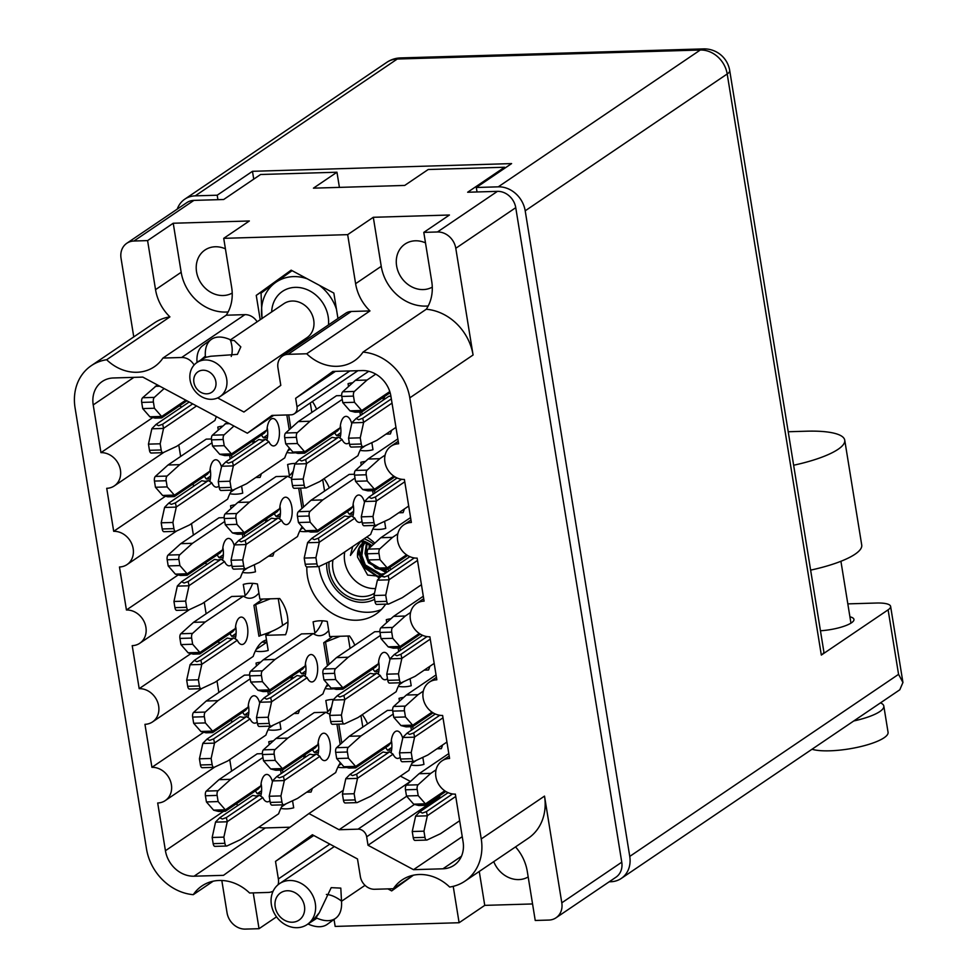 <?xml version="1.0" encoding="UTF-8"?>
<svg xmlns="http://www.w3.org/2000/svg" width="978" height="978" viewBox="0 0 978 978"><rect width="100%" height="100%" fill="white"/><g stroke="black" fill="none" stroke-linecap="round" stroke-linejoin="round"><path stroke-width="1.47" d="M318.938 566.568A47.152 40.33 -124.1 0 0 368.474 612.265A47.152 40.33 -124.1 0 0 381.322 609.575M306.847 566.959A47.152 40.33 -124.1 0 0 356.713 620.223A47.152 40.33 -124.1 0 0 375.858 614.16A47.152 40.33 -124.1 0 0 385.638 604.147M390.528 569.746A47.152 40.33 -124.1 0 0 389.904 567.46M374.806 543.145A47.152 40.33 -124.1 0 0 366.787 537.008M225.417 248.84A25.501 21.809 -124.1 0 0 215.282 246.762A25.501 21.809 -124.1 0 0 204.94 250.038A25.501 21.809 -124.1 0 0 198.216 277.801A25.501 21.809 -124.1 0 0 223.18 295.527A25.501 21.809 -124.1 0 0 232.214 293.07M425.491 242.874A25.501 21.809 -124.1 0 0 415.357 240.796A25.501 21.809 -124.1 0 0 405.002 244.084A25.501 21.809 -124.1 0 0 398.278 271.847A25.501 21.809 -124.1 0 0 423.254 289.574A25.501 21.809 -124.1 0 0 432.288 287.116M493.756 861.642A25.501 21.809 -124.1 0 0 518.817 879.589A25.501 21.809 -124.1 0 0 528.181 876.936M213.204 881.19L193.289 894.674A42.763 36.577 -124.1 0 1 201.92 885.958A42.763 36.577 -124.1 0 1 219.28 880.469A42.763 36.577 -124.1 0 1 249.586 893L268.29 892.437A13.704 11.724 -124.1 0 0 273.155 891.105M515.516 846.899A42.763 36.577 55.9 0 1 527.289 871.435L535.235 920.469L548.902 920.066A17.543 15.012 -124.1 0 0 556.017 917.804A17.543 15.012 -124.1 0 0 561.8 902.816L544.514 796.104A49.352 42.213 55.9 0 1 528.267 838.268L465.002 881.117A49.352 42.213 -124.1 0 1 449.66 887.046A42.763 36.577 55.9 0 0 419.342 874.503A42.763 36.577 55.9 0 0 401.982 880.004A42.763 36.577 55.9 0 0 393.364 888.721L413.278 875.224M294.867 452.838A35.636 30.489 55.9 0 1 292.85 452.961A35.636 30.489 55.9 0 1 286.896 452.545M307.605 531.506A35.636 30.489 55.9 0 1 305.588 531.629A35.636 30.489 55.9 0 1 299.635 531.225M289.415 475.675L287.618 464.526A35.636 30.489 55.9 0 1 294.549 463.45A35.636 30.489 55.9 0 1 295.307 463.438M333.082 688.842A35.636 30.489 55.9 0 1 331.077 688.964A35.636 30.489 55.9 0 1 325.124 688.561M314.904 633.01L313.094 621.861A35.636 30.489 55.9 0 1 320.038 620.785A35.636 30.489 55.9 0 1 327.251 621.433L329.696 636.58L349.501 635.981A35.636 30.489 55.9 0 1 354.794 645.223M345.833 767.51A35.636 30.489 55.9 0 1 343.816 767.632A35.636 30.489 55.9 0 1 337.862 767.229M327.642 711.678L325.833 700.529A35.636 30.489 55.9 0 1 332.777 699.453A35.636 30.489 55.9 0 1 333.535 699.441M241.578 486.066L242.727 493.12A35.636 30.489 55.9 0 1 235.784 494.183A35.636 30.489 55.9 0 1 229.83 493.768M254.317 564.734L255.466 571.788A35.636 30.489 55.9 0 1 248.522 572.851A35.636 30.489 55.9 0 1 242.568 572.448M245.099 595.565L243.29 584.416A35.636 30.489 55.9 0 1 250.221 583.34A35.636 30.489 55.9 0 1 257.446 583.988L259.891 599.135L279.696 598.536A35.636 30.489 55.9 0 1 285.564 634.722L265.747 635.321L268.204 650.456A35.636 30.489 55.9 0 1 261.273 651.519A35.636 30.489 55.9 0 1 255.307 651.116M279.806 722.082L280.943 729.123A35.636 30.489 55.9 0 1 274.011 730.187A35.636 30.489 55.9 0 1 268.058 729.784M422.814 757.339L423.951 764.393A35.636 30.489 55.9 0 1 417.019 765.456A35.636 30.489 55.9 0 1 411.053 765.04M410.063 678.671L411.212 685.725A35.636 30.489 55.9 0 1 404.269 686.788A35.636 30.489 55.9 0 1 398.315 686.373M292.544 800.75L293.693 807.791A35.636 30.489 55.9 0 1 286.75 808.867A35.636 30.489 55.9 0 1 280.796 808.451M384.586 521.335L385.723 528.389A35.636 30.489 55.9 0 1 378.792 529.453A35.636 30.489 55.9 0 1 372.826 529.037M371.848 442.667L372.985 449.709A35.636 30.489 55.9 0 1 366.053 450.785A35.636 30.489 55.9 0 1 360.087 450.369M221.81 880.481L227.043 912.78A17.543 15.012 -124.1 0 0 245.38 929.1L259.036 928.697L253.241 892.89M193.289 894.674A49.352 42.213 -124.1 0 1 146.504 848.916L75.061 407.826A49.352 42.213 -124.1 0 1 91.296 365.662A49.352 42.213 -124.1 0 1 106.651 359.733L169.915 316.884A42.763 36.577 55.9 0 1 155.539 289.647L147.592 240.6L133.937 241.016A17.543 15.012 -124.1 0 0 126.81 243.265A17.543 15.012 -124.1 0 0 121.04 258.253L133.766 336.897M278.058 884.76A13.704 11.724 -124.1 0 0 278.363 878.965L329.83 844.112M393.364 888.721L374.66 889.271A13.704 11.724 -124.1 0 1 360.344 876.532L357.496 858.965L312.385 834.747L275.515 861.398L278.363 878.965M465.002 881.117A49.352 42.213 -124.1 0 0 481.249 838.953L544.514 796.104M126.81 243.265L186.774 202.654A17.543 15.012 55.9 0 1 193.901 200.392L223.669 199.512L260.588 174.5L336.958 172.226L313.437 188.155L404.696 185.441L428.205 169.512L504.575 167.238L467.655 192.238L497.423 191.358A17.543 15.012 55.9 0 1 515.748 207.678L455.785 248.29L473.071 355.002L409.806 397.85L481.249 838.953M409.806 397.85A49.352 42.213 -124.1 0 0 363.021 352.092L426.274 309.244A42.763 36.577 -124.1 0 0 431.726 281.419L423.792 232.385L437.447 231.969L497.423 191.358M147.592 240.6L173.228 223.241L249.353 220.979L223.717 238.339L347.667 234.647L355.613 283.681A42.763 36.577 -124.1 0 0 369.977 310.918L306.713 353.767A42.763 36.577 -124.1 0 0 354.391 360.809A42.763 36.577 -124.1 0 0 363.021 352.092M306.713 353.767L288.021 354.329A13.704 11.724 -124.1 0 0 282.459 356.09A13.704 11.724 -124.1 0 0 277.948 367.801L280.796 385.369L243.925 412.031L217.654 397.924M194.096 365.026A13.704 11.724 -124.1 0 0 181.639 357.496L162.947 358.058A42.763 36.577 55.9 0 1 154.328 366.762A42.763 36.577 55.9 0 1 106.651 359.733M357.924 370.686L294.292 413.792A8.227 7.029 -124.1 0 1 290.955 414.843L271.994 415.405L247.361 433.217L142.8 377.092L113.375 377.973A27.421 23.448 55.9 0 0 102.25 381.493A27.421 23.448 55.9 0 0 93.216 404.916L100.954 452.643A18.643 15.941 -124.1 0 1 119.206 465.614A18.643 15.941 -124.1 0 1 114.292 485.919A18.643 15.941 -124.1 0 1 106.724 488.315L113.692 531.311A18.643 15.941 -124.1 0 1 131.944 544.281A18.643 15.941 -124.1 0 1 127.03 564.587A18.643 15.941 -124.1 0 1 119.463 566.983L126.431 609.991A18.643 15.941 -124.1 0 1 144.695 622.949A18.643 15.941 -124.1 0 1 139.781 643.255A18.643 15.941 -124.1 0 1 132.213 645.651L139.182 688.659A18.643 15.941 55.9 0 1 157.434 701.617A18.643 15.941 55.9 0 1 152.519 721.923A18.643 15.941 55.9 0 1 144.952 724.319L151.92 767.327A18.643 15.941 55.9 0 1 170.172 780.285A18.643 15.941 55.9 0 1 165.258 800.591A18.643 15.941 55.9 0 1 157.69 802.987L165.429 850.713L223.705 811.239M294.292 413.792A8.227 7.029 -124.1 0 0 297.006 406.762L349.904 370.931M436.445 677.338L429.269 682.192A18.643 15.941 -124.1 0 1 436.836 679.796L429.88 636.788A18.643 15.941 55.9 0 1 411.616 623.817A18.643 15.941 55.9 0 1 416.53 603.524A18.643 15.941 55.9 0 1 424.097 601.128L417.129 558.12A18.643 15.941 55.9 0 1 398.877 545.149A18.643 15.941 55.9 0 1 403.792 524.856A18.643 15.941 55.9 0 1 411.359 522.46L404.391 479.452A18.643 15.941 55.9 0 1 386.139 466.482A18.643 15.941 55.9 0 1 391.053 446.188A18.643 15.941 55.9 0 1 398.621 443.78L390.882 396.066A27.421 23.448 55.9 0 0 362.239 370.564L332.813 371.444L295.637 398.315L297.006 406.762M429.269 682.192A18.643 15.941 -124.1 0 0 424.354 702.497A18.643 15.941 -124.1 0 0 442.618 715.456L449.587 758.463A18.643 15.941 -124.1 0 0 442.019 760.86A18.643 15.941 -124.1 0 0 437.105 781.165A18.643 15.941 -124.1 0 0 455.357 794.124L463.083 841.85A27.421 23.448 55.9 0 1 454.061 865.273A27.421 23.448 55.9 0 1 442.936 868.794L413.511 869.674L368.021 845.261L366.664 836.813A8.227 7.029 -124.1 0 0 358.07 829.161L339.097 829.735L308.95 813.549L223.497 875.334L194.072 876.202A27.421 23.448 55.9 0 1 165.429 850.713M532.558 903.953L484.746 905.371L459.11 922.731L453.217 886.337M334.036 919.442L335.161 926.423L459.11 922.731M276.529 916.851L259.036 928.697M387.899 888.88L391.689 890.909L413.413 875.2L395.589 887.254A49.352 42.213 -124.1 0 1 395.528 887.254A49.352 42.213 -124.1 0 0 395.528 887.254M223.717 238.339L231.664 287.373A42.763 36.577 55.9 0 1 226.211 315.209L162.947 358.058M181.639 357.496L244.903 314.647L226.211 315.209M244.903 314.647A13.704 11.724 55.9 0 1 257.128 321.799M282.605 355.992L281.138 355.197M282.459 356.09L345.723 313.241A13.704 11.724 55.9 0 1 351.285 311.481L288.021 354.329M369.977 310.918L351.285 311.481M337.96 318.498L333.84 293.082L291.151 270.16L256.248 295.393L260.197 319.72M283.192 353.816L284.659 354.598M423.792 232.385L449.428 215.013L373.303 217.287L347.667 234.647M455.785 248.29A17.543 15.012 -124.1 0 0 437.447 231.969M426.274 309.244A49.352 42.213 55.9 0 1 473.071 355.002M91.296 365.662L154.561 322.813A49.352 42.213 55.9 0 1 169.915 316.884M515.748 207.678L621.764 862.193A17.543 15.012 55.9 0 1 615.993 877.193L556.017 917.804M360.943 448.706L365.43 445.662M348.535 386.518L348.07 383.669A35.636 30.489 55.9 0 1 352.691 382.765M373.682 527.374L378.168 524.33M361.273 465.186L360.809 462.337A35.636 30.489 55.9 0 1 365.442 461.433M281.64 806.789L286.138 803.745M269.231 744.6L268.767 741.752A35.636 30.489 55.9 0 1 273.4 740.847M399.158 684.722L403.657 681.666M386.75 622.521L386.298 619.685A35.636 30.489 55.9 0 1 390.919 618.768M411.909 763.39L416.396 760.346M399.501 701.189L399.036 698.353A35.636 30.489 55.9 0 1 403.657 697.436M268.901 728.121L273.4 725.077M256.493 665.932L256.028 663.084A35.636 30.489 55.9 0 1 260.661 662.179M256.163 649.453L266.872 642.191M243.412 570.785L247.911 567.741M231.004 508.584L230.551 505.748A35.636 30.489 55.9 0 1 235.172 504.831M230.674 492.117L235.172 489.073M218.265 429.917L217.801 427.08A35.636 30.489 55.9 0 1 222.434 426.163M338.706 765.566L341.298 763.806M325.967 686.898L328.559 685.138M300.478 529.563L303.082 527.802M287.74 450.895L290.332 449.134M267.41 437.643L263.375 437.765A35.636 30.489 55.9 0 1 261.468 435.027M267.691 434.843L263.375 437.765M280.148 516.311L276.126 516.433A35.636 30.489 55.9 0 1 274.219 513.707M280.441 513.511L276.126 516.433M305.625 673.659L301.603 673.769A35.636 30.489 55.9 0 1 299.696 671.042M305.918 670.847L301.603 673.769M318.376 752.326L314.341 752.437A35.636 30.489 55.9 0 1 312.434 749.71M318.657 749.515L314.341 752.437M210.343 478.865L206.309 478.988A35.636 30.489 55.9 0 1 204.402 476.262M210.625 476.066L206.309 478.988M261.322 473.755A35.636 30.489 55.9 0 1 260.075 477.386L255.747 477.521M252.275 441.261L254.219 441.2A35.636 30.489 55.9 0 1 254.928 442.178M223.082 557.546L219.06 557.656A35.636 30.489 55.9 0 1 217.153 554.929M223.375 554.734L219.06 557.656M274.06 552.423A35.636 30.489 55.9 0 1 272.813 556.054L268.498 556.189M265.026 519.929L266.957 519.868A35.636 30.489 55.9 0 1 267.666 520.846M235.82 636.213L231.798 636.323A35.636 30.489 55.9 0 1 229.891 633.597M236.114 633.402L231.798 636.323M265.747 635.321L271.334 631.543M248.559 714.881L244.537 714.991A35.636 30.489 55.9 0 1 242.63 712.265M248.852 712.07L244.537 714.991M299.537 709.759A35.636 30.489 55.9 0 1 298.302 713.402L293.975 713.524M290.503 677.265L292.434 677.204A35.636 30.489 55.9 0 1 293.156 678.182M391.567 750.138L387.545 750.26A35.636 30.489 55.9 0 1 385.638 747.534M391.86 747.339L387.545 750.26M442.545 745.028A35.636 30.489 55.9 0 1 441.31 748.659L436.983 748.793M378.828 671.47L374.794 671.593A35.636 30.489 55.9 0 1 372.899 668.854M379.122 668.671L374.794 671.593M429.807 666.348A35.636 30.489 55.9 0 1 428.56 669.991L424.244 670.126M261.309 793.549L257.275 793.671A35.636 30.489 55.9 0 1 255.368 790.933M261.591 790.737L257.275 793.671M312.288 788.427A35.636 30.489 55.9 0 1 311.041 792.07L306.713 792.192M303.241 755.933L305.185 755.872A35.636 30.489 55.9 0 1 305.894 756.85M353.339 514.135L349.317 514.257A35.636 30.489 55.9 0 1 347.41 511.518M353.633 511.335L349.317 514.257M404.317 509.012A35.636 30.489 55.9 0 1 403.083 512.655L398.755 512.79M340.601 435.467L336.579 435.589A35.636 30.489 55.9 0 1 334.672 432.851M340.894 432.667L336.579 435.589M391.579 430.344A35.636 30.489 55.9 0 1 390.344 433.987L386.017 434.122M382.545 397.863L384.476 397.801A35.636 30.489 55.9 0 1 385.198 398.767M362.263 714.673A35.636 30.489 55.9 0 1 367.532 723.891M324.036 478.67A35.636 30.489 55.9 0 1 329.305 487.875M312.398 401.53A35.636 30.489 55.9 0 1 316.566 409.207M336.958 172.226L339.415 187.385M504.734 168.24L504.575 167.238M181.749 407.019A18.643 15.941 -124.1 0 0 179.475 405.846M180.637 456.457L178.778 444.929M194.488 485.687A18.643 15.941 -124.1 0 0 192.226 484.513M193.387 535.125L191.517 523.597M207.226 564.355A18.643 15.941 -124.1 0 0 204.964 563.181M206.126 613.793L204.255 602.265M217.703 641.849A18.643 15.941 55.9 0 1 219.977 643.023M218.864 692.461L216.994 680.933M230.441 720.517A18.643 15.941 55.9 0 1 232.715 721.691M231.603 771.129L229.744 759.6M236.859 803.464A27.421 23.448 -124.1 0 0 237.422 805.799M258.803 827.217A27.421 23.448 -124.1 0 0 265.331 827.938L194.072 876.202M290.063 827.205L265.331 827.938M410.454 781.459L400.418 776.129M440.626 797.718L439.122 796.031M462.252 836.667L413.511 869.674M439.281 796.997L368.021 845.261M410.357 781.471L339.097 829.735M343.254 790.31L308.95 813.549M203.448 732.424L151.92 767.327M190.698 653.756L139.182 688.659M177.959 575.088L126.431 609.991M165.221 496.421L113.692 531.311M152.482 417.753L100.954 452.643M273.73 415.357L247.361 433.217M335.43 371.359L295.637 398.315M313.767 835.493L275.515 861.398M279.867 279.39L256.248 295.393M228.143 311.909A42.763 36.577 55.9 0 1 181.174 272.275L155.539 289.647M173.228 223.241L181.174 272.275M373.303 217.287L381.237 266.322A42.763 36.577 -124.1 0 0 428.217 305.955M484.746 905.371L479.257 871.471M259.341 795.224L226.346 817.571L227.287 821.642L262.801 797.583L259.341 795.224L256.273 796.043L252.74 795.42L219.757 817.767L222.324 819.038L226.346 817.571M262.385 753.659L257.165 753.818L218.986 779.674L206.321 791.08A3.839 1.748 -91.7 0 0 205.417 795.762L206.419 801.936L213.595 810.126A12.066 5.489 -91.7 0 0 213.669 810.2L218.73 811.471L225.331 811.275L225.38 809.857A12.066 5.489 -91.7 0 1 225.307 809.784L218.131 801.581L217.128 795.407A3.839 1.748 -91.7 0 1 218.033 790.737L230.698 779.319L262.96 757.473M260.723 796.214A13.704 6.235 88.3 0 0 261.102 783.586M262.801 797.583A13.704 6.235 88.3 0 0 267.507 801.838A13.704 6.235 88.3 0 0 269.219 801.251A13.704 6.235 88.3 0 0 269.94 800.64M272.446 781.654A13.704 6.235 88.3 0 0 266.688 774.429A13.704 6.235 88.3 0 0 264.977 775.028A13.704 6.235 88.3 0 0 260.894 785.799L225.38 809.857M281.175 773.586L280.6 770.004M282.789 804.833A43.863 19.963 88.3 0 0 278.644 813.782L240.466 839.637L226.982 845.946A3.839 1.748 -91.7 0 1 226.639 846.031A3.839 1.748 -91.7 0 1 224.879 843.305L223.876 837.131L227.251 821.789A12.066 5.489 -91.7 0 1 227.287 821.642M215.27 846.288A3.839 1.748 -91.7 0 1 214.928 846.373A3.839 1.748 -91.7 0 1 213.167 843.659L212.165 837.474L215.539 822.131A12.066 5.489 -91.7 0 1 215.576 821.985L219.757 817.767M225.331 811.275L258.326 788.928L260.894 785.799M223.876 837.131L212.165 837.474M230.698 779.319L218.986 779.674M218.131 801.581L206.419 801.936M282.471 770.004L282.85 772.461M810.628 570.125A68.533 16.944 -9.2 0 0 855.065 554.196A68.533 16.944 -9.2 0 0 861.728 545.052L844.735 440.161A68.533 16.944 -9.2 0 0 806.483 431.2L788.219 431.75M793.635 465.235A68.533 16.944 -9.2 0 0 838.085 449.305A68.533 16.944 -9.2 0 0 844.735 440.161M880.469 702.876A41.125 10.159 170.8 0 1 883.819 706.067L888.061 732.29A41.125 10.159 170.8 0 1 884.063 737.779A41.125 10.159 170.8 0 1 848.684 748.965A41.125 10.159 170.8 0 1 811.985 749.258M883.819 706.067A41.125 10.159 170.8 0 1 879.821 711.556A41.125 10.159 170.8 0 1 853.733 720.982M849.919 616.8A25.501 6.308 170.8 0 1 853.953 619.404A25.501 6.308 170.8 0 1 851.471 622.803A25.501 6.308 170.8 0 1 820.444 630.773M609.184 881.789L610.822 881.74A25.77 22.042 -124.1 0 0 621.287 878.427A25.77 22.042 -124.1 0 0 629.759 856.41L898.562 674.343L888.11 609.832L821.324 655.077L727.204 73.973L525.198 210.808L629.759 856.41M525.198 210.808A25.77 22.042 -124.1 0 0 498.267 186.835L700.285 50.012L397.251 59.035L195.233 195.857L217.202 195.209L217.923 199.683M477.032 191.957L476.31 187.495L498.267 186.835M195.233 195.857A25.77 22.042 -124.1 0 0 184.781 199.17A25.77 22.042 -124.1 0 0 177.262 209.096M476.31 187.495L511.592 163.595L252.471 171.309L217.202 195.209M253.742 179.133L252.471 171.309M888.11 609.832A25.77 6.369 -9.2 0 0 890.616 606.397A25.77 6.369 -9.2 0 0 876.227 603.035L847.828 603.878M729.71 70.538A25.77 25.77 0 0 0 703.512 48.9A25.77 11.736 -91.7 0 0 700.285 50.012A25.77 22.042 55.9 0 1 727.204 73.973A25.77 6.369 -9.2 0 0 729.71 70.538L823.831 651.641A25.77 6.369 170.8 0 1 821.324 655.077M621.287 878.427L899.797 689.783L902.938 682.485L898.562 674.343M391.347 398.877L362.716 418.266L363.645 422.337L392.031 403.119M351.628 446.995A3.839 1.748 -91.7 0 1 351.298 447.08A3.839 1.748 -91.7 0 1 349.537 444.354L348.535 438.181L351.909 422.838A12.066 5.489 -91.7 0 1 351.933 422.692L356.114 418.474L358.694 419.733L362.716 418.266M390.98 396.628L389.11 396.127L356.114 418.474M389.794 391.555L361.738 410.552A12.066 5.489 -91.7 0 1 361.677 410.479L354.488 402.288L353.486 396.114A3.839 1.748 -91.7 0 1 354.403 391.432L367.056 380.026L375.76 374.134M395.956 427.386L376.836 440.332L363.339 446.64A3.839 1.748 -91.7 0 1 363.009 446.726A3.839 1.748 -91.7 0 1 361.249 444L360.246 437.826L363.62 422.484A12.066 5.489 -91.7 0 1 363.645 422.337M361.738 410.552L361.701 411.982L355.1 412.178L350.026 410.907A12.066 5.489 -91.7 0 1 349.965 410.833L342.777 402.63L341.774 396.457A3.839 1.748 -91.7 0 1 342.691 391.787L355.356 380.369L368.767 371.285M360.246 437.826L348.535 438.181M367.056 380.026L355.356 380.369M354.488 402.288L342.777 402.63M390.136 392.704L361.701 411.982M338.645 437.154L305.649 459.489L306.579 463.56L342.092 439.513L338.645 437.154L335.564 437.961L332.043 437.349L299.048 459.697L301.627 460.956L305.649 459.489M341.677 395.577L336.469 395.735L298.29 421.591L285.625 433.009A3.839 1.748 -91.7 0 0 284.708 437.679L285.71 443.853L292.899 452.056A12.066 5.489 -91.7 0 0 292.96 452.129L298.033 453.401L304.635 453.205L304.671 451.775A12.066 5.489 -91.7 0 1 304.61 451.702L297.422 443.511L296.42 437.337A3.839 1.748 -91.7 0 1 297.336 432.655L310.002 421.249L342.251 399.403M340.014 438.144A13.704 6.235 88.3 0 0 340.393 425.516M342.092 439.513A13.704 6.235 88.3 0 0 346.799 443.755A13.704 6.235 88.3 0 0 348.51 443.168A13.704 6.235 88.3 0 0 349.244 442.557M351.738 423.584A13.704 6.235 88.3 0 0 345.98 416.359A13.704 6.235 88.3 0 0 344.268 416.946A13.704 6.235 88.3 0 0 340.185 427.728L304.671 451.775M360.479 415.516L359.892 411.921M362.092 446.75A43.863 19.963 88.3 0 0 357.948 455.699L319.769 481.555L306.273 487.863A3.839 1.748 -91.7 0 1 305.943 487.949A3.839 1.748 -91.7 0 1 304.182 485.222L303.18 479.049L306.554 463.706A12.066 5.489 -91.7 0 1 306.579 463.56M294.561 488.218A3.839 1.748 -91.7 0 1 294.231 488.303A3.839 1.748 -91.7 0 1 292.471 485.577L291.468 479.403L294.843 464.061A12.066 5.489 -91.7 0 1 294.867 463.914L299.048 459.697M304.635 453.205L337.618 430.858L340.185 427.728M303.18 479.049L291.468 479.403M310.002 421.249L298.29 421.591M297.422 443.511L285.71 443.853M361.762 411.934L362.153 414.379M351.383 515.822L318.388 538.169L319.317 542.228L354.831 518.181L351.383 515.822L348.302 516.641L344.782 516.017L311.786 538.365L314.366 539.624L318.388 538.169M354.427 474.244L349.207 474.403L311.028 500.259L298.363 511.677A3.839 1.748 -91.7 0 0 297.446 516.347L298.449 522.521L305.637 530.724A12.066 5.489 -91.7 0 0 305.698 530.797L310.772 532.069L317.373 531.873L317.41 530.443A12.066 5.489 -91.7 0 1 317.349 530.369L310.16 522.179L309.158 516.005A3.839 1.748 -91.7 0 1 310.075 511.323L322.74 499.917L354.99 478.071M352.765 516.812A13.704 6.235 88.3 0 0 353.144 504.183M354.831 518.181A13.704 6.235 88.3 0 0 359.537 522.435A13.704 6.235 88.3 0 0 361.261 521.836A13.704 6.235 88.3 0 0 361.982 521.225M364.476 502.252A13.704 6.235 88.3 0 0 358.73 495.027A13.704 6.235 88.3 0 0 357.007 495.614A13.704 6.235 88.3 0 0 352.924 506.396L317.41 530.443M373.217 494.183L372.642 490.601M374.831 525.418A43.863 19.963 88.3 0 0 370.686 534.367L332.508 560.235L319.011 566.531A3.839 1.748 -91.7 0 1 318.681 566.617A3.839 1.748 -91.7 0 1 316.921 563.89L315.918 557.717L319.293 542.374A12.066 5.489 -91.7 0 1 319.317 542.228M307.3 566.885A3.839 1.748 -91.7 0 1 306.97 566.971A3.839 1.748 -91.7 0 1 305.209 564.245L304.207 558.071L307.581 542.729A12.066 5.489 -91.7 0 1 307.605 542.582L311.786 538.365M317.373 531.873L350.356 509.526L352.924 506.396M315.918 557.717L304.207 558.071M322.74 499.917L311.028 500.259M310.16 522.179L298.449 522.521M374.513 490.601L374.892 493.046M376.86 673.157L343.877 695.505L344.806 699.576L380.32 675.517L376.86 673.157L373.792 673.976L370.259 673.353L337.276 695.7L339.843 696.959L343.877 695.505M379.904 631.58L374.684 631.739L336.505 657.607L323.84 669.013A3.839 1.748 -91.7 0 0 322.936 673.683L323.938 679.857L331.114 688.06A12.066 5.489 -91.7 0 0 331.187 688.133L336.249 689.404L342.85 689.209L342.899 687.791A12.066 5.489 -91.7 0 1 342.826 687.705L335.65 679.514L334.647 673.341A3.839 1.748 -91.7 0 1 335.552 668.659L348.217 657.253L380.479 635.407M378.241 674.148A13.704 6.235 88.3 0 0 378.62 661.519M380.32 675.517A13.704 6.235 88.3 0 0 385.026 679.771A13.704 6.235 88.3 0 0 386.738 679.172A13.704 6.235 88.3 0 0 387.471 678.573M389.965 659.588A13.704 6.235 88.3 0 0 384.207 652.363A13.704 6.235 88.3 0 0 382.496 652.949A13.704 6.235 88.3 0 0 378.413 663.732L342.899 687.791M398.706 651.519L398.119 647.937M400.32 682.754A43.863 19.963 88.3 0 0 396.176 691.703L357.985 717.571L344.5 723.879A3.839 1.748 -91.7 0 1 344.158 723.952A3.839 1.748 -91.7 0 1 342.398 721.238L341.408 715.065L344.769 699.71A12.066 5.489 -91.7 0 1 344.806 699.576M332.789 724.221A3.839 1.748 -91.7 0 1 332.447 724.307A3.839 1.748 -91.7 0 1 330.686 721.581L329.696 715.407L333.058 700.065A12.066 5.489 -91.7 0 1 333.095 699.918L337.276 695.7M342.85 689.209L375.845 666.862L378.413 663.732M341.408 715.065L329.696 715.407M348.217 657.253L336.505 657.607M335.65 679.514L323.938 679.857M399.99 647.937L400.369 650.382M389.611 751.825L356.615 774.173L357.545 778.243L393.058 754.185L389.611 751.825L386.53 752.644L383.009 752.021L350.014 774.368L352.593 775.627L356.615 774.173M392.655 710.26L387.435 710.407L349.256 736.275L336.591 747.681A3.839 1.748 -91.7 0 0 335.674 752.351L336.676 758.537L343.865 766.728A12.066 5.489 -91.7 0 0 343.926 766.801L348.999 768.072L355.601 767.877L355.637 766.459A12.066 5.489 -91.7 0 1 355.576 766.373L348.388 758.182L347.386 752.009A3.839 1.748 -91.7 0 1 348.302 747.326L360.968 735.921L393.217 714.074M390.98 752.815A13.704 6.235 88.3 0 0 391.359 740.187M393.058 754.185A13.704 6.235 88.3 0 0 397.765 758.439A13.704 6.235 88.3 0 0 399.476 757.84A13.704 6.235 88.3 0 0 400.21 757.241M402.704 738.256A13.704 6.235 88.3 0 0 396.946 731.031A13.704 6.235 88.3 0 0 395.234 731.617A13.704 6.235 88.3 0 0 391.151 742.4L355.637 766.459M411.445 730.187L410.858 726.605M413.058 761.434A43.863 19.963 88.3 0 0 408.914 770.371L370.735 796.239L357.239 802.547A3.839 1.748 -91.7 0 1 356.909 802.62A3.839 1.748 -91.7 0 1 355.148 799.906L354.146 793.733L357.52 778.378A12.066 5.489 -91.7 0 1 357.545 778.243M345.527 802.889A3.839 1.748 -91.7 0 1 345.197 802.975A3.839 1.748 -91.7 0 1 343.437 800.248L342.434 794.075L345.809 778.732A12.066 5.489 -91.7 0 1 345.833 778.586L350.014 774.368M355.601 767.877L388.584 745.529L391.151 742.4M354.146 793.733L342.434 794.075M360.968 735.921L349.256 736.275M348.388 758.182L336.676 758.537M412.728 726.605L413.119 729.05M401.542 479.269L375.454 496.946L376.383 501.005L404.77 481.787M364.366 525.663A3.839 1.748 -91.7 0 1 364.036 525.748A3.839 1.748 -91.7 0 1 362.276 523.022L361.273 516.849L364.647 501.506A12.066 5.489 -91.7 0 1 364.672 501.359L368.853 497.142L371.432 498.401L375.454 496.946M393.804 476.139L374.476 489.22A12.066 5.489 -91.7 0 1 374.415 489.147L367.227 480.956L366.224 474.782A3.839 1.748 -91.7 0 1 367.141 470.1L379.806 458.694L385.1 455.1M408.706 506.054L389.574 519L376.078 525.308A3.839 1.748 -91.7 0 1 375.748 525.394A3.839 1.748 -91.7 0 1 373.987 522.668L372.985 516.494L376.359 501.152A12.066 5.489 -91.7 0 1 376.383 501.005M374.476 489.22L374.44 490.65L367.838 490.846L362.765 489.575A12.066 5.489 -91.7 0 1 362.704 489.501L355.515 481.298L354.513 475.125A3.839 1.748 -91.7 0 1 355.43 470.455L368.095 459.037L397.826 438.902M372.985 516.494L361.273 516.849M379.806 458.694L368.095 459.037M367.227 480.956L355.515 481.298M397.117 477.985L368.853 497.142M394.855 476.824L374.44 490.65M414.281 557.949L388.193 575.614L389.134 579.673L417.508 560.455M377.117 604.331A3.839 1.748 -91.7 0 1 376.774 604.416A3.839 1.748 -91.7 0 1 375.014 601.69L374.012 595.516L377.386 580.174A12.066 5.489 -91.7 0 1 377.422 580.027L381.591 575.81L384.171 577.069L388.193 575.614M406.542 554.807L387.227 567.888A12.066 5.489 -91.7 0 1 387.154 567.815L379.965 559.624L378.975 553.45A3.839 1.748 -91.7 0 1 379.88 548.768L392.545 537.362L397.85 533.768M421.445 584.722L402.313 597.68L388.828 603.976A3.839 1.748 -91.7 0 1 388.486 604.062A3.839 1.748 -91.7 0 1 386.726 601.348L385.723 595.162L389.097 579.82A12.066 5.489 -91.7 0 1 389.134 579.673M387.227 567.888L387.178 569.318L380.576 569.514L375.515 568.242A12.066 5.489 -91.7 0 1 375.442 568.169L368.254 559.966L367.263 553.793A3.839 1.748 -91.7 0 1 368.168 549.123L380.833 537.717L410.564 517.57M385.723 595.162L374.012 595.516M392.545 537.362L380.833 537.717M379.965 559.624L368.254 559.966L369.501 562.118L385.039 571.335M409.868 556.665L381.591 575.81M407.594 555.492L387.178 569.318M427.019 636.617L400.943 654.282L401.872 658.353L430.259 639.123M389.855 682.999A3.839 1.748 -91.7 0 1 389.513 683.084A3.839 1.748 -91.7 0 1 387.753 680.358L386.762 674.184L390.124 658.842A12.066 5.489 -91.7 0 1 390.161 658.695L394.342 654.478L396.909 655.737L400.943 654.282M419.281 633.475L399.965 646.556A12.066 5.489 -91.7 0 1 399.892 646.482L392.716 638.292L391.713 632.118A3.839 1.748 -91.7 0 1 392.618 627.436L405.283 616.03L410.589 612.436M434.183 663.39L415.051 676.348L401.567 682.656A3.839 1.748 -91.7 0 1 401.224 682.73A3.839 1.748 -91.7 0 1 399.464 680.016L398.474 673.83L401.836 658.487A12.066 5.489 -91.7 0 1 401.872 658.353M399.965 646.556L399.916 647.986L393.315 648.182L388.254 646.91A12.066 5.489 -91.7 0 1 388.18 646.837L381.004 638.634L380.002 632.46A3.839 1.748 -91.7 0 1 380.907 627.79L393.572 616.384L423.303 596.238M398.474 673.83L386.762 674.184M405.283 616.03L393.572 616.384M392.716 638.292L381.004 638.634M422.606 635.333L394.342 654.478M420.332 634.16L399.916 647.986M439.758 715.285L413.682 732.95L414.611 737.021L442.997 717.791M402.594 761.666A3.839 1.748 -91.7 0 1 402.264 761.752A3.839 1.748 -91.7 0 1 400.503 759.026L399.501 752.852L402.875 737.51A12.066 5.489 -91.7 0 1 402.899 737.363L407.08 733.145L409.66 734.405L413.682 732.95M432.019 712.143L412.704 725.236A12.066 5.489 -91.7 0 1 412.643 725.15L405.454 716.96L404.452 710.786A3.839 1.748 -91.7 0 1 405.369 706.104L418.034 694.698L423.327 691.104M446.922 742.058L427.802 755.016L414.305 761.324A3.839 1.748 -91.7 0 1 413.975 761.397A3.839 1.748 -91.7 0 1 412.215 758.683L411.212 752.51L414.586 737.155A12.066 5.489 -91.7 0 1 414.611 737.021M412.704 725.236L412.667 726.654L406.066 726.85L400.992 725.578A12.066 5.489 -91.7 0 1 400.931 725.505L393.743 717.314L392.74 711.128A3.839 1.748 -91.7 0 1 393.657 706.458L406.322 695.052L436.054 674.906M411.212 752.51L399.501 752.852M418.034 694.698L406.322 695.052M405.454 716.96L393.743 717.314M435.344 714.001L407.08 733.145M433.083 712.828L412.667 726.654M452.508 793.953L426.42 811.618L427.349 815.689L455.736 796.459M415.332 840.334A3.839 1.748 -91.7 0 1 415.002 840.42A3.839 1.748 -91.7 0 1 413.242 837.694L412.239 831.52L415.613 816.178A12.066 5.489 -91.7 0 1 415.638 816.031L419.819 811.813L422.398 813.073L426.42 811.618M444.77 790.811L425.442 803.904A12.066 5.489 -91.7 0 1 425.381 803.818L418.193 795.627L417.19 789.454A3.839 1.748 -91.7 0 1 418.107 784.784L430.772 773.366L436.066 769.784M459.672 820.725L440.54 833.684L427.044 839.992A3.839 1.748 -91.7 0 1 426.714 840.065A3.839 1.748 -91.7 0 1 424.953 837.351L423.951 831.178L427.325 815.823A12.066 5.489 -91.7 0 1 427.349 815.689M425.442 803.904L425.406 805.322L418.804 805.517L413.731 804.246A12.066 5.489 -91.7 0 1 413.67 804.173L406.481 795.982L405.479 789.796A3.839 1.748 -91.7 0 1 406.396 785.126L419.061 773.72L448.792 753.573M423.951 831.178L412.239 831.52M430.772 773.366L419.061 773.72M418.193 795.627L406.481 795.982M448.083 792.669L419.819 811.813M445.821 791.495L425.406 805.322M246.603 716.556L213.607 738.903L214.549 742.974L250.062 718.916L246.603 716.556L243.522 717.375L240.001 716.752L207.006 739.099L209.585 740.37L213.607 738.903M249.647 674.991L244.427 675.138L206.248 701.006L193.583 712.412A3.839 1.748 -91.7 0 0 192.666 717.094L193.668 723.268L200.857 731.458A12.066 5.489 -91.7 0 0 200.918 731.532L205.991 732.803L212.593 732.608L212.629 731.189A12.066 5.489 -91.7 0 1 212.568 731.116L205.38 722.913L204.378 716.74A3.839 1.748 -91.7 0 1 205.294 712.07L217.96 700.651L250.209 678.805M247.984 717.546A13.704 6.235 88.3 0 0 248.363 704.918M250.062 718.916A13.704 6.235 88.3 0 0 254.757 723.17A13.704 6.235 88.3 0 0 256.481 722.583A13.704 6.235 88.3 0 0 257.202 721.972M259.708 702.986A13.704 6.235 88.3 0 0 253.95 695.761A13.704 6.235 88.3 0 0 252.226 696.36A13.704 6.235 88.3 0 0 248.143 707.131L212.629 731.189M268.437 694.918L267.862 691.336M270.05 726.165A43.863 19.963 88.3 0 0 265.906 735.114L227.727 760.97L214.231 767.278A3.839 1.748 -91.7 0 1 213.901 767.363A3.839 1.748 -91.7 0 1 212.14 764.637L211.138 758.463L214.512 743.121A12.066 5.489 -91.7 0 1 214.549 742.974M202.519 767.62A3.839 1.748 -91.7 0 1 202.189 767.706A3.839 1.748 -91.7 0 1 200.429 764.979L199.426 758.806L202.801 743.463A12.066 5.489 -91.7 0 1 202.837 743.317L207.006 739.099M212.593 732.608L245.588 710.26L248.143 707.131M211.138 758.463L199.426 758.806M217.96 700.651L206.248 701.006M205.38 722.913L193.668 723.268M269.732 691.336L270.111 693.793M233.864 637.888L200.869 660.236L201.798 664.306L237.312 640.248L233.864 637.888L230.784 638.707L227.263 638.084L194.267 660.431L196.847 661.703L200.869 660.236M243.4 596.128L231.688 596.47L193.51 622.338L180.844 633.744A3.839 1.748 -91.7 0 0 179.928 638.426L180.93 644.6L188.118 652.791A12.066 5.489 -91.7 0 0 188.179 652.864L193.253 654.135L199.854 653.94L199.891 652.522A12.066 5.489 -91.7 0 1 199.83 652.448L192.642 644.245L191.639 638.072A3.839 1.748 -91.7 0 1 192.556 633.402L205.221 621.984L243.4 596.128A43.863 19.963 88.3 0 0 249.855 598.243A43.863 19.963 88.3 0 0 255.344 596.36A43.863 19.963 88.3 0 0 258.901 593.035M235.233 638.879A13.704 6.235 88.3 0 0 235.612 626.25M237.312 640.248A13.704 6.235 88.3 0 0 242.018 644.502A13.704 6.235 88.3 0 0 243.742 643.915A13.704 6.235 88.3 0 0 247.727 628.695A13.704 6.235 88.3 0 0 241.199 617.094A13.704 6.235 88.3 0 0 239.488 617.693A13.704 6.235 88.3 0 0 235.405 628.463L199.891 652.522M262.776 599.049L253.925 605.296L270.295 598.817M255.71 604.575L260.576 635.504L258.938 636.238L253.925 605.296M266.505 639.979A43.863 19.963 88.3 0 0 253.168 656.434L214.989 682.302L201.492 688.61A3.839 1.748 -91.7 0 1 201.162 688.683A3.839 1.748 -91.7 0 1 199.402 685.969L198.4 679.796L201.774 664.441A12.066 5.489 -91.7 0 1 201.798 664.306M243.938 596.494A43.863 19.963 88.3 0 0 252.642 583.365M266.86 642.13L262.923 642.24A43.863 19.963 88.3 0 0 262.373 641.886M189.781 688.952A3.839 1.748 -91.7 0 1 189.451 689.038A3.839 1.748 -91.7 0 1 187.69 686.311L186.688 680.138L190.062 664.795A12.066 5.489 -91.7 0 1 190.087 664.649L194.267 660.431M199.854 653.94L232.837 631.592L235.405 628.463M198.4 679.796L186.688 680.138M205.221 621.984L193.51 622.338M192.642 644.245L180.93 644.6M260.576 635.504C270.356 632.338 277.703 628.988 282.593 625.455L287.935 621.922M221.114 559.22L188.131 581.568L189.06 585.639L224.573 561.58L221.114 559.22L218.045 560.039L214.512 559.416L181.529 581.763L184.096 583.022L188.131 581.568M224.158 517.655L218.95 517.802L180.759 543.67L168.094 555.076A3.839 1.748 -91.7 0 0 167.189 559.758L168.192 565.932L175.368 574.123A12.066 5.489 -91.7 0 0 175.441 574.196L180.502 575.467L187.104 575.272L187.153 573.854A12.066 5.489 -91.7 0 1 187.079 573.78L179.903 565.577L178.901 559.404A3.839 1.748 -91.7 0 1 179.805 554.734L192.47 543.316L224.732 521.47M222.495 560.211A13.704 6.235 88.3 0 0 222.874 547.582M224.573 561.58A13.704 6.235 88.3 0 0 229.28 565.834A13.704 6.235 88.3 0 0 230.991 565.247A13.704 6.235 88.3 0 0 231.725 564.636M234.219 545.651A13.704 6.235 88.3 0 0 228.461 538.426A13.704 6.235 88.3 0 0 226.749 539.025A13.704 6.235 88.3 0 0 222.666 549.795L187.153 573.854M242.96 537.582L242.373 534M244.573 568.829A43.863 19.963 88.3 0 0 240.429 577.766L202.238 603.634L188.754 609.942A3.839 1.748 -91.7 0 1 188.412 610.015A3.839 1.748 -91.7 0 1 186.651 607.301L185.661 601.128L189.023 585.773A12.066 5.489 -91.7 0 1 189.06 585.639M177.042 610.284A3.839 1.748 -91.7 0 1 176.7 610.37A3.839 1.748 -91.7 0 1 174.94 607.644L173.95 601.47L177.311 586.128A12.066 5.489 -91.7 0 1 177.348 585.981L181.529 581.763M187.104 575.272L220.099 552.925L222.666 549.795M185.661 601.128L173.95 601.47M192.47 543.316L180.759 543.67M179.903 565.577L168.192 565.932M244.243 534L244.634 536.445M208.375 480.553L175.38 502.9L176.321 506.971L211.835 482.912L208.375 480.553L205.307 481.372L201.774 480.748L168.791 503.095L171.358 504.355L175.38 502.9M211.419 438.988L206.199 439.134L168.02 465.002L155.355 476.408A3.839 1.748 -91.7 0 0 154.451 481.078L155.441 487.264L162.629 495.455A12.066 5.489 -91.7 0 0 162.703 495.528L167.764 496.8L174.365 496.604L174.414 495.186A12.066 5.489 -91.7 0 1 174.341 495.1L167.152 486.91L166.162 480.736A3.839 1.748 -91.7 0 1 167.067 476.066L179.732 464.648L211.994 442.802M209.757 481.543A13.704 6.235 88.3 0 0 210.136 468.914M211.835 482.912A13.704 6.235 88.3 0 0 216.541 487.166A13.704 6.235 88.3 0 0 218.253 486.567A13.704 6.235 88.3 0 0 218.974 485.968M221.48 466.983A13.704 6.235 88.3 0 0 215.722 459.758A13.704 6.235 88.3 0 0 214.011 460.345A13.704 6.235 88.3 0 0 209.928 471.127L174.414 495.186M230.209 458.914L229.634 455.332M231.823 490.161A43.863 19.963 88.3 0 0 227.678 499.098L189.5 524.966L176.016 531.274A3.839 1.748 -91.7 0 1 175.673 531.347A3.839 1.748 -91.7 0 1 173.913 528.633L172.91 522.46L176.284 507.105A12.066 5.489 -91.7 0 1 176.321 506.971M164.304 531.616A3.839 1.748 -91.7 0 1 163.962 531.702A3.839 1.748 -91.7 0 1 162.201 528.976L161.199 522.802L164.573 507.46A12.066 5.489 -91.7 0 1 164.61 507.313L168.791 503.095M174.365 496.604L207.36 474.257L209.928 471.127M172.91 522.46L161.199 522.802M179.732 464.648L168.02 465.002M167.152 486.91L155.441 487.264M231.505 455.332L231.884 457.777M316.407 754.001L283.412 776.349L284.353 780.42L319.867 756.361L316.407 754.001L313.339 754.82L309.806 754.197L276.823 776.544L279.39 777.816L283.412 776.349M325.943 712.241L314.231 712.595L276.053 738.451L263.388 749.857A3.839 1.748 -91.7 0 0 262.483 754.539L263.473 760.713L270.661 768.904A12.066 5.489 -91.7 0 0 270.735 768.977L275.796 770.248L282.397 770.053L282.446 768.635A12.066 5.489 -91.7 0 1 282.373 768.561L275.185 760.358L274.195 754.185A3.839 1.748 -91.7 0 1 275.099 749.515L287.764 738.097L325.943 712.241A43.863 19.963 88.3 0 0 329.977 714.111M317.789 754.992A13.704 6.235 88.3 0 0 318.168 742.363M319.867 756.361A13.704 6.235 88.3 0 0 324.574 760.615A13.704 6.235 88.3 0 0 326.285 760.028A13.704 6.235 88.3 0 0 330.283 744.808A13.704 6.235 88.3 0 0 323.755 733.207A13.704 6.235 88.3 0 0 322.043 733.806A13.704 6.235 88.3 0 0 317.96 744.576L282.446 768.635M340.197 744.429L336.921 724.172M340.405 762.791A43.863 19.963 88.3 0 0 335.711 772.559L297.532 798.415L284.048 804.723A3.839 1.748 -91.7 0 1 283.706 804.808A3.839 1.748 -91.7 0 1 281.945 802.082L280.943 795.909L284.317 780.566A12.066 5.489 -91.7 0 1 284.353 780.42M326.493 712.607A43.863 19.963 88.3 0 0 331.53 707.045M272.336 805.065A3.839 1.748 -91.7 0 1 271.994 805.151A3.839 1.748 -91.7 0 1 270.234 802.425L269.231 796.251L272.605 780.909A12.066 5.489 -91.7 0 1 272.642 780.762L276.823 776.544M282.397 770.053L315.393 747.705L317.96 744.576M280.943 795.909L269.231 796.251M287.764 738.097L276.053 738.451M275.185 760.358L263.473 760.713M338.804 724.111L341.774 743.011M303.669 675.333L270.674 697.681L271.615 701.752L307.129 677.693L303.669 675.333L300.588 676.153L297.067 675.529L264.072 697.876L266.652 699.148L270.674 697.681M313.204 633.573L301.493 633.915L263.314 659.783L250.649 671.189A3.839 1.748 -91.7 0 0 249.732 675.871L250.735 682.045L257.923 690.236A12.066 5.489 -91.7 0 0 257.984 690.309L263.058 691.58L269.659 691.385L269.696 689.967A12.066 5.489 -91.7 0 1 269.635 689.893L262.446 681.69L261.444 675.517A3.839 1.748 -91.7 0 1 262.361 670.847L275.026 659.429L313.204 633.573A43.863 19.963 88.3 0 0 319.659 635.688A43.863 19.963 88.3 0 0 325.148 633.805A43.863 19.963 88.3 0 0 328.718 630.48M305.05 676.324A13.704 6.235 88.3 0 0 305.429 663.695M307.129 677.693A13.704 6.235 88.3 0 0 311.823 681.947A13.704 6.235 88.3 0 0 313.547 681.36A13.704 6.235 88.3 0 0 317.544 666.14A13.704 6.235 88.3 0 0 311.016 654.539A13.704 6.235 88.3 0 0 309.292 655.138A13.704 6.235 88.3 0 0 305.209 665.908L269.696 689.967M332.581 636.495L323.73 642.742L340.112 636.262M327.459 665.761L323.73 642.742M327.667 684.111A43.863 19.963 88.3 0 0 322.972 693.879L284.794 719.747L271.297 726.055A3.839 1.748 -91.7 0 1 270.967 726.141A3.839 1.748 -91.7 0 1 269.207 723.414L268.204 717.241L271.578 701.886A12.066 5.489 -91.7 0 1 271.615 701.752M313.755 633.94A43.863 19.963 88.3 0 0 322.459 620.822M259.586 726.397A3.839 1.748 -91.7 0 1 259.256 726.483A3.839 1.748 -91.7 0 1 257.495 723.757L256.493 717.583L259.867 702.241A12.066 5.489 -91.7 0 1 259.903 702.094L264.072 697.876M269.659 691.385L302.654 669.038L305.209 665.908M268.204 717.241L256.493 717.583M275.026 659.429L263.314 659.783M262.446 681.69L250.735 682.045M325.527 642.02L329.024 664.343M278.18 517.998L245.197 540.345L246.126 544.416L281.64 520.357L278.18 517.998L275.111 518.817L271.578 518.193L238.595 540.541L241.163 541.8L245.197 540.345M287.728 476.237L276.016 476.579L237.825 502.447L225.16 513.853A3.839 1.748 -91.7 0 0 224.255 518.523L225.258 524.709L232.434 532.9A12.066 5.489 -91.7 0 0 232.507 532.973L237.568 534.245L244.17 534.049L244.219 532.631A12.066 5.489 -91.7 0 1 244.145 532.545L236.969 524.355L235.967 518.181A3.839 1.748 -91.7 0 1 236.872 513.511L249.537 502.093L287.728 476.237A43.863 19.963 88.3 0 0 291.75 478.095M279.561 518.988A13.704 6.235 88.3 0 0 279.94 506.359M281.64 520.357A13.704 6.235 88.3 0 0 286.346 524.611A13.704 6.235 88.3 0 0 288.058 524.025A13.704 6.235 88.3 0 0 292.055 508.804A13.704 6.235 88.3 0 0 285.527 497.203A13.704 6.235 88.3 0 0 283.816 497.802A13.704 6.235 88.3 0 0 279.732 508.572L244.219 532.631M301.97 508.413L298.693 488.169M302.178 526.775A43.863 19.963 88.3 0 0 297.495 536.543L259.304 562.411L245.82 568.719A3.839 1.748 -91.7 0 1 245.478 568.793A3.839 1.748 -91.7 0 1 243.718 566.079L242.727 559.905L246.089 544.55A12.066 5.489 -91.7 0 1 246.126 544.416M288.265 476.592A43.863 19.963 88.3 0 0 293.302 471.029M234.109 569.062A3.839 1.748 -91.7 0 1 233.766 569.147A3.839 1.748 -91.7 0 1 232.006 566.421L231.016 560.247L234.378 544.905A12.066 5.489 -91.7 0 1 234.414 544.758L238.595 540.541M244.17 534.049L277.165 511.702L279.732 508.572M242.727 559.905L231.016 560.247M249.537 502.093L237.825 502.447M236.969 524.355L225.258 524.709M300.576 488.108L303.547 507.007M265.441 439.33L232.446 461.677L233.387 465.748L268.901 441.689L265.441 439.33L262.373 440.149L258.84 439.525L225.845 461.873L228.424 463.132L232.446 461.677M266.823 440.32A13.704 6.235 88.3 0 0 267.202 427.692M268.901 441.689A13.704 6.235 88.3 0 0 273.608 445.944A13.704 6.235 88.3 0 0 275.319 445.345A13.704 6.235 88.3 0 0 279.317 430.137A13.704 6.235 88.3 0 0 272.789 418.535A13.704 6.235 88.3 0 0 271.077 419.122A13.704 6.235 88.3 0 0 266.994 429.904L231.48 453.963A12.066 5.489 -91.7 0 1 231.407 453.878L224.219 445.687L223.228 439.513A3.839 1.748 -91.7 0 1 224.133 434.831L233.925 426.017M289.231 429.745L286.835 414.965M289.439 448.107A43.863 19.963 88.3 0 0 284.745 457.875L246.566 483.743L233.082 490.051A3.839 1.748 -91.7 0 1 232.74 490.125A3.839 1.748 -91.7 0 1 230.979 487.411L229.977 481.237L233.351 465.883A12.066 5.489 -91.7 0 1 233.387 465.748M231.48 453.963L231.431 455.381L224.83 455.577L219.769 454.305A12.066 5.489 -91.7 0 1 219.695 454.232L212.507 446.041L211.517 439.856A3.839 1.748 -91.7 0 1 212.422 435.186L227.153 422.374M221.37 490.394A3.839 1.748 -91.7 0 1 221.028 490.479A3.839 1.748 -91.7 0 1 219.268 487.753L218.265 481.579L221.639 466.237A12.066 5.489 -91.7 0 1 221.676 466.09L225.845 461.873M231.431 455.381L264.427 433.034L266.994 429.904M229.977 481.237L218.265 481.579M229.512 423.645L225.087 423.78M224.219 445.687L212.507 446.041M288.693 414.916L290.808 428.34M192.69 403.877L162.641 424.232L163.583 428.303L196.566 405.956M151.553 452.948A3.839 1.748 -91.7 0 1 151.223 453.034A3.839 1.748 -91.7 0 1 149.463 450.308L148.46 444.134L151.834 428.792A12.066 5.489 -91.7 0 1 151.871 428.645L156.04 424.428L158.619 425.687L162.641 424.232M185.783 400.173L161.663 416.518A12.066 5.489 -91.7 0 1 161.602 416.432L154.414 408.242L153.412 402.068A3.839 1.748 -91.7 0 1 154.328 397.386L164.133 388.547M216.407 416.604A43.863 19.963 88.3 0 0 214.94 420.43L176.761 446.298L163.265 452.606A3.839 1.748 -91.7 0 1 162.935 452.68A3.839 1.748 -91.7 0 1 161.174 449.966L160.172 443.792L163.546 428.437A12.066 5.489 -91.7 0 1 163.583 428.303M161.663 416.518L161.627 417.936L155.025 418.132L149.952 416.86A12.066 5.489 -91.7 0 1 149.891 416.787L142.702 408.584L141.7 402.41A3.839 1.748 -91.7 0 1 142.617 397.74L157.372 384.916M160.172 443.792L148.46 444.134M159.756 386.2L155.282 386.334M154.414 408.242L142.702 408.584M189.035 402.08L156.04 424.428M186.932 400.784L161.627 417.936M205.221 359.965A20.562 17.592 -124.1 0 0 196.871 362.606A20.562 17.592 -124.1 0 0 191.456 385.002A20.562 17.592 -124.1 0 0 211.59 399.305A20.562 17.592 -124.1 0 0 219.94 396.652A20.562 17.592 -124.1 0 0 225.356 374.268A20.562 17.592 -124.1 0 0 205.221 359.965M205.343 356.114A44.144 22.861 -125.9 0 1 211.224 339.476A44.144 22.861 -125.9 0 1 229.842 339.513L230.637 340.65L234.109 340.405L240.82 346.872L237.409 354.378L210.71 356.249L206.138 357.239L201.199 359.684L205.343 356.114L206.138 357.239M202.959 370.222A12.335 10.55 -124.1 0 0 193.901 382.349A12.335 10.55 -124.1 0 0 206.786 393.828A12.335 10.55 -124.1 0 0 215.857 381.701A12.335 10.55 -124.1 0 0 202.959 370.222M230.637 340.65A33.998 17.604 -125.9 0 1 231.236 356.457M211.224 339.476L202.862 345.527A44.144 22.861 54.1 0 0 196.981 362.153L197.165 362.41M336.481 309.366A42.763 36.577 -124.1 0 0 319.244 285.246M307.202 278.791A42.763 36.577 -124.1 0 0 275.356 282.654L292.067 270.661M262.055 318.645L261.065 293.18A49.352 42.213 -124.1 0 1 261.102 293.082L275.356 282.654A42.763 36.577 -124.1 0 0 262.031 318.473M285.087 352.52A42.763 36.577 -124.1 0 0 286.517 353.339M196.981 362.153L199.561 360.784M371.212 546.384A29.059 24.853 -124.1 0 0 360.185 541.482M332.985 559.905A29.059 24.853 -124.1 0 0 332.96 569.514A29.059 24.853 -124.1 0 0 374.525 593.194M344.745 551.934A29.059 24.853 -124.1 0 0 344.708 561.555A29.059 24.853 -124.1 0 0 375.54 588.56M372.007 545.663A31.797 27.201 -124.1 0 0 361.799 540.382M329.097 561.824A31.797 27.201 -124.1 0 0 329.341 570.394A31.797 27.201 -124.1 0 0 374.207 596.678M326.738 562.925A34.267 29.316 -124.1 0 0 327.141 570.455A34.267 29.316 -124.1 0 0 374.623 599.269M388.462 571.152A34.267 29.316 -124.1 0 0 388.144 568.658M369.305 545.125L369.073 548.303M370.197 545.7L370.124 547.35M366.371 543.548L365.026 553.487L368.449 562.827L385.063 571.996M367.019 543.866L366.078 552.778L368.254 559.954M364.366 542.704L361.982 546.849L360.833 556.323L364.256 565.675L379.831 574.881L383.841 574.294M364.77 542.863L363.034 546.127L361.884 555.614L365.307 564.966L380.882 574.172L384.88 573.573M363.523 542.399A19.193 16.418 -124.1 0 0 357.557 557.105L358.828 548.976L363.584 542.423M360.576 541.567L350.417 555.418L352.679 546.568M384.782 576.751L367.642 575.076L357.557 557.105M373.633 544.196A34.267 29.316 -124.1 0 0 364.134 538.805M386.347 572.595A31.797 27.201 -124.1 0 0 386.029 569.294M385.063 573.463A29.059 24.853 -124.1 0 0 384.855 569.245M358.889 548.841L363.461 566.372L379.672 577.656M358.266 550.614L362.948 566.727L379.293 578.035M297.165 927.694A24.67 21.1 -124.1 0 0 307.19 924.516A24.67 21.1 -124.1 0 0 313.694 897.645A24.67 21.1 -124.1 0 0 289.525 880.493A24.67 21.1 -124.1 0 0 279.512 883.66A24.67 21.1 -124.1 0 0 273.009 910.53A24.67 21.1 -124.1 0 0 297.165 927.694M307.19 924.516L312.337 921.019L319.293 912.755L331.2 887.657L340.809 888.11L341.53 901.533A44.144 22.861 -125.9 0 1 335.662 918.269A44.144 22.861 -125.9 0 1 316.958 918.183L316.285 917.254L319.293 912.755M292.373 922.217A16.455 14.071 -124.1 0 0 304.464 906.044A16.455 14.071 -124.1 0 0 287.275 890.75A16.455 14.071 -124.1 0 0 275.185 906.912A16.455 14.071 -124.1 0 0 292.373 922.217M316.958 918.183L308.266 923.782M308.583 924.234A44.144 22.861 54.1 0 0 327.3 924.308L335.662 918.269M326.371 894.442A33.998 17.604 -125.9 0 1 340.87 900.604M396.286 886.74L395.589 887.254M193.901 200.392L133.937 241.016M561.8 902.816L621.764 862.193M442.936 868.794L461.469 856.251M414.366 804.503L366.664 836.813M358.07 829.161L406.701 796.226M133.913 377.361L93.216 404.916M381.237 266.322L355.613 283.681M225.307 809.784L213.595 810.126M227.251 821.789L215.539 822.131M224.879 843.305L213.167 843.659M218.033 790.737L206.321 791.08M217.128 795.407L205.417 795.762M303.718 755.921L304.072 758.084M400.479 57.922A25.77 25.77 0 0 0 386.787 62.347A25.77 22.042 -124.1 0 1 397.251 59.035A25.77 11.736 -91.7 0 1 400.479 57.922L703.512 48.9M361.677 410.479L349.965 410.833M363.62 422.484L351.909 422.838M361.249 444L349.537 444.354M354.403 391.432L342.691 391.787M353.486 396.114L341.774 396.457M304.61 451.702L292.899 452.056M306.554 463.706L294.843 464.061M304.182 485.222L292.471 485.577M297.336 432.655L285.625 433.009M296.42 437.337L284.708 437.679M383.021 397.838L383.364 400.002M317.349 530.369L305.637 530.724M319.293 542.374L307.581 542.729M316.921 563.89L305.209 564.245M310.075 511.323L298.363 511.677M309.158 516.005L297.446 516.347M395.907 477.411L396.114 478.67M342.826 687.705L331.114 688.06M344.769 699.71L333.058 700.065M342.398 721.238L330.686 721.581M335.552 668.659L323.84 669.013M334.647 673.341L322.936 673.683M421.384 634.746L421.591 636.018M355.576 766.373L343.865 766.728M357.52 778.378L345.809 778.732M355.148 799.906L343.437 800.248M348.302 747.326L336.591 747.681M347.386 752.009L335.674 752.351M434.134 713.414L434.33 714.686M374.415 489.147L362.704 489.501M376.359 501.152L364.647 501.506M373.987 522.668L362.276 523.022M367.141 470.1L355.43 470.455M366.224 474.782L354.513 475.125M387.154 567.815L375.442 568.169M389.097 579.82L377.386 580.174M386.726 601.348L375.014 601.69M379.88 548.768L368.168 549.123M378.975 553.45L367.263 553.793M399.892 646.482L388.18 646.837M401.836 658.487L390.124 658.842M399.464 680.016L387.753 680.358M392.618 627.436L380.907 627.79M391.713 632.118L380.002 632.46M412.643 725.15L400.931 725.505M414.586 737.155L402.875 737.51M412.215 758.683L400.503 759.026M405.369 706.104L393.657 706.458M404.452 710.786L392.74 711.128M425.381 803.818L413.67 804.173M427.325 815.823L415.613 816.178M424.953 837.351L413.242 837.694M418.107 784.784L406.396 785.126M417.19 789.454L405.479 789.796M212.568 731.116L200.857 731.458M214.512 743.121L202.801 743.463M212.14 764.637L200.429 764.979M205.294 712.07L193.583 712.412M204.378 716.74L192.666 717.094M290.979 677.253L291.334 679.417M199.83 652.448L188.118 652.791M201.774 664.441L190.062 664.795M199.402 685.969L187.69 686.311M192.556 633.402L180.844 633.744M191.639 638.072L179.928 638.426M278.241 598.585L282.593 625.455M187.079 573.78L175.368 574.123M189.023 585.773L177.311 586.128M186.651 607.301L174.94 607.644M179.805 554.734L168.094 555.076M178.901 559.404L167.189 559.758M265.503 519.917L265.845 522.081M174.341 495.1L162.629 495.455M176.284 507.105L164.573 507.46M173.913 528.633L162.201 528.976M167.067 476.066L155.355 476.408M166.162 480.736L154.451 481.078M252.752 441.249L253.106 443.413M282.373 768.561L270.661 768.904M284.317 780.566L272.605 780.909M281.945 802.082L270.234 802.425M275.099 749.515L263.388 749.857M274.195 754.185L262.483 754.539M360.931 715.578L362.801 727.094M269.635 689.893L257.923 690.236M271.578 701.886L259.867 702.241M269.207 723.414L257.495 723.757M262.361 670.847L250.649 671.189M261.444 675.517L249.732 675.871M348.046 636.03L350.063 648.426M244.145 532.545L232.434 532.9M246.089 544.55L234.378 544.905M243.718 566.079L232.006 566.421M236.872 513.511L225.16 513.853M235.967 518.181L224.255 518.523M322.703 479.562L324.574 491.09M231.407 453.878L219.695 454.232M233.351 465.883L221.639 466.237M230.979 487.411L219.268 487.753M224.133 434.831L212.422 435.186M223.228 439.513L211.517 439.856M310.295 402.948L311.835 412.423M161.602 416.432L149.891 416.787M163.546 428.437L151.834 428.792M161.174 449.966L149.463 450.308M154.328 397.386L142.617 397.74M153.412 402.068L141.7 402.41M328.449 324.94A31.528 26.968 -124.1 0 0 295.234 287.361A31.528 26.968 -124.1 0 0 271.664 311.958M219.94 396.652L306.945 337.716A20.562 17.592 -124.1 0 0 312.373 315.332A20.562 17.592 -124.1 0 0 292.226 301.028A20.562 17.592 -124.1 0 0 283.889 303.669L230.209 340.038M294.72 346.004A31.528 26.968 -124.1 0 0 296.505 346.579M449.183 756.006L442.019 760.86M214.903 766.96L165.258 800.591M202.165 688.292L152.519 721.923M189.426 609.624L139.781 643.255M176.688 530.956L127.03 564.587M163.937 452.288L114.292 485.919M398.217 441.322L391.053 446.188M410.956 519.99L403.792 524.856M423.706 598.658L416.53 603.524M226.639 846.031L214.928 846.373M840.921 561.274L850.946 623.145M902.938 682.485L890.616 606.397M386.787 62.347L184.781 199.17M363.009 446.726L351.298 447.08M305.943 487.949L294.231 488.303M318.681 566.617L306.97 566.971M344.158 723.952L332.447 724.307M356.909 802.62L345.197 802.975M375.748 525.394L364.036 525.748M388.486 604.062L376.774 604.416M401.224 682.73L389.513 683.084M413.975 761.397L402.264 761.752M426.714 840.065L415.002 840.42M213.901 767.363L202.189 767.706M201.162 688.683L189.451 689.038M188.412 610.015L176.7 610.37M175.673 531.347L163.962 531.702M283.706 804.808L271.994 805.151M270.967 726.141L259.256 726.483M245.478 568.793L233.766 569.147M232.74 490.125L221.028 490.479M162.935 452.68L151.223 453.034M201.578 359.427L196.871 362.606M365.038 885.335L341.395 901.349M334.342 846.532L279.512 883.66"/></g></svg>
